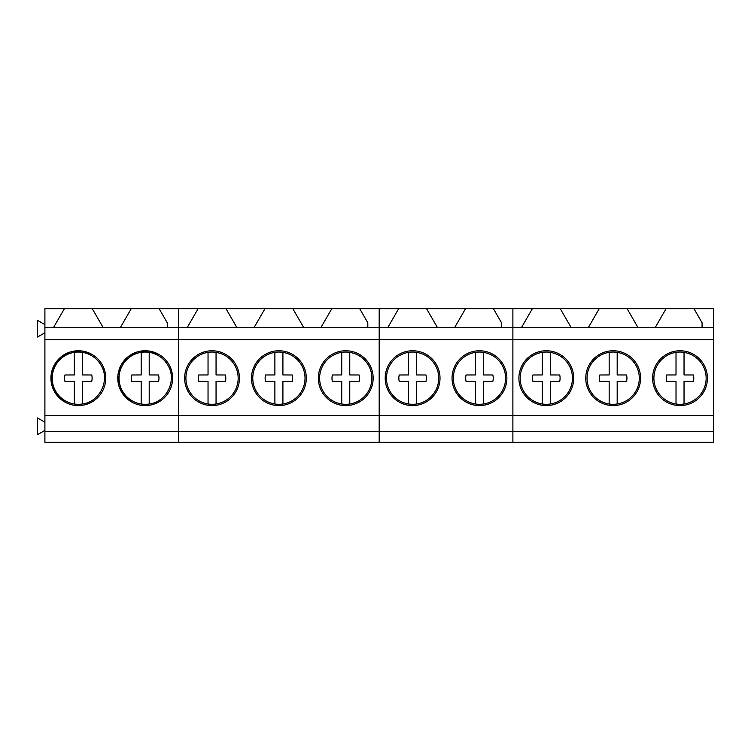 <?xml version="1.0" encoding="UTF-8"?>
<svg xmlns="http://www.w3.org/2000/svg" width="751" height="751" viewBox="0 0 751 751"><rect width="100%" height="100%" fill="white"/><g stroke="black" fill="none" stroke-linecap="round" stroke-linejoin="round"><path stroke-width="1.13" d="M55.405 390.698A26.125 26.125 0 0 0 82.347 403.991C99.658 401.992 110.209 380.597 101.263 365.653A26.125 26.125 0 0 0 74.321 352.36A26.125 26.125 0 0 0 55.405 390.698M74.321 352.36L74.321 374.956L64.943 374.984A13.762 13.762 0 0 0 64.943 381.367L74.321 381.386L74.321 403.991M82.347 403.991L82.347 381.386L91.725 381.367A13.762 13.762 0 0 0 91.725 374.984L82.347 374.956L82.347 352.36M82.347 374.956L91.725 374.984M74.321 374.956L64.943 374.984M74.321 381.386L64.943 381.367M122.253 390.698A26.125 26.125 0 0 0 149.205 403.991C166.506 401.992 177.067 380.597 168.111 365.653A26.125 26.125 0 0 0 141.179 352.36A26.125 26.125 0 0 0 122.253 390.698M141.179 352.36L141.179 374.956L131.8 374.984A13.762 13.762 0 0 0 131.8 381.367L141.179 381.386L141.179 403.991M149.205 403.991L149.205 381.386L158.583 381.367A13.762 13.762 0 0 0 158.583 374.984L149.205 374.956L149.205 352.36M149.205 374.956L158.583 374.984M141.179 374.956L131.8 374.984M141.179 381.386L131.8 381.367M189.111 390.698A26.125 26.125 0 0 0 216.053 403.991A26.125 26.125 0 0 0 234.969 365.653C230.726 358.283 224.418 353.852 216.053 352.36A26.125 26.125 0 0 0 189.111 390.698M208.036 352.36L208.036 374.956L198.658 374.984A13.762 13.762 0 0 0 198.658 381.367L208.036 381.386L208.036 403.991M216.053 403.991L216.053 381.386L225.431 381.367A13.762 13.762 0 0 0 225.431 374.984L216.053 374.956L216.053 352.36M216.053 374.956L225.431 374.984M208.036 374.956L198.658 374.984M208.036 381.386L198.658 381.367M255.969 390.698A26.125 26.125 0 0 0 282.911 403.991A26.125 26.125 0 0 0 301.827 365.653C297.584 358.283 291.275 353.852 282.911 352.36A26.125 26.125 0 0 0 255.969 390.698M274.885 352.36L274.885 374.956L265.507 374.984A13.762 13.762 0 0 0 265.507 381.367L274.885 381.386L274.885 403.991M282.911 403.991L282.911 381.386L292.289 381.367A13.762 13.762 0 0 0 292.289 374.984L282.911 374.956L282.911 352.36M282.911 374.956L292.289 374.984M274.885 374.956L265.507 374.984M274.885 381.386L265.507 381.367M322.817 390.698A26.125 26.125 0 0 0 349.769 403.991A26.125 26.125 0 0 0 368.675 365.653C364.432 358.283 358.133 353.852 349.769 352.36A26.125 26.125 0 0 0 322.817 390.698M341.743 352.36L341.743 374.956L332.364 374.984A13.762 13.762 0 0 0 332.364 381.367L341.743 381.386L341.743 403.991M349.769 403.991L349.769 381.386L359.147 381.367A13.762 13.762 0 0 0 359.147 374.984L349.769 374.956L349.769 352.36M349.769 374.956L359.147 374.984M341.743 374.956L332.364 374.984M341.743 381.386L332.364 381.367M389.675 390.698A26.125 26.125 0 0 0 416.617 403.991A26.125 26.125 0 0 0 435.533 365.653C431.29 358.283 424.982 353.852 416.617 352.36A26.125 26.125 0 0 0 389.675 390.698M408.6 352.36L408.6 374.956L399.222 374.984A13.762 13.762 0 0 0 399.222 381.367L408.6 381.386L408.6 403.991M416.617 403.991L416.617 381.386L425.995 381.367A13.762 13.762 0 0 0 425.995 374.984L416.617 374.956L416.617 352.36M416.617 374.956L425.995 374.984M408.6 374.956L399.222 374.984M408.6 381.386L399.222 381.367M456.533 390.698A26.125 26.125 0 0 0 483.475 403.991A26.125 26.125 0 0 0 502.391 365.653C498.148 358.283 491.839 353.852 483.475 352.36A26.125 26.125 0 0 0 456.533 390.698M475.449 352.36L475.449 374.956L466.071 374.984A13.762 13.762 0 0 0 466.071 381.367L475.449 381.386L475.449 403.991M483.475 403.991L483.475 381.386L492.853 381.367A13.762 13.762 0 0 0 492.853 374.984L483.475 374.956L483.475 352.36M483.475 374.956L492.853 374.984M475.449 374.956L466.071 374.984M475.449 381.386L466.071 381.367M523.381 390.698A26.125 26.125 0 0 0 550.333 403.991A26.125 26.125 0 0 0 569.239 365.653C564.996 358.283 558.697 353.852 550.333 352.36A26.125 26.125 0 0 0 523.381 390.698M542.306 352.36L542.306 374.956L532.928 374.984A13.762 13.762 0 0 0 532.928 381.367L542.306 381.386L542.306 403.991M550.333 403.991L550.333 381.386L559.711 381.367A13.762 13.762 0 0 0 559.711 374.984L550.333 374.956L550.333 352.36M550.333 374.956L559.711 374.984M542.306 374.956L532.928 374.984M542.306 381.386L532.928 381.367M590.239 390.698A26.125 26.125 0 0 0 617.181 403.991A26.125 26.125 0 0 0 636.097 365.653C631.854 358.283 625.545 353.852 617.181 352.36A26.125 26.125 0 0 0 590.239 390.698M609.164 352.36L609.164 374.956L599.786 374.984A13.762 13.762 0 0 0 599.786 381.367L609.164 381.386L609.164 403.991M617.181 403.991L617.181 381.386L626.559 381.367A13.762 13.762 0 0 0 626.559 374.984L617.181 374.956L617.181 352.36M617.181 374.956L626.559 374.984M609.164 374.956L599.786 374.984M609.164 381.386L599.786 381.367M657.097 390.698A26.125 26.125 0 0 0 684.039 403.991A26.125 26.125 0 0 0 702.955 365.653C698.712 358.283 692.403 353.852 684.039 352.36A26.125 26.125 0 0 0 657.097 390.698M676.013 352.36L676.013 374.956L666.635 374.984A13.762 13.762 0 0 0 666.635 381.367L676.013 381.386L676.013 403.991M684.039 403.991L684.039 381.386L693.417 381.367A13.762 13.762 0 0 0 693.417 374.984L684.039 374.956L684.039 352.36M684.039 374.956L693.417 374.984M676.013 374.956L666.635 374.984M676.013 381.386L666.635 381.367M159.09 308.642L178.616 308.642L178.616 442.358L44.9 442.358L44.9 327.361L167.248 327.361L167.248 322.77L159.09 308.642L131.275 308.642L120.47 327.361M44.9 327.361L44.9 308.642L64.426 308.642L53.612 327.361M103.047 327.361L92.242 308.642L64.426 308.642M92.242 308.642L131.275 308.642M167.248 322.77L167.248 327.361L236.753 327.361L225.948 308.642L264.99 308.642L254.176 327.361L379.18 327.361L379.18 442.358L178.616 442.358L178.616 431.656L379.18 431.656L379.18 327.361L501.518 327.361L501.518 322.77L493.369 308.642L465.554 308.642L454.74 327.361M44.9 339.405L512.886 339.405L512.886 442.358L379.18 442.358L379.18 431.656L512.886 431.656L512.886 442.358L713.45 442.358L713.45 339.405L512.886 339.405L512.886 431.656L713.45 431.656M44.9 415.603L178.616 415.603L178.616 431.656L44.9 431.656M132.045 402.226A27.412 27.412 0 0 0 169.238 391.318A27.412 27.412 0 0 0 158.33 354.115A27.412 27.412 0 0 0 121.127 365.033A27.412 27.412 0 0 0 132.045 402.226L123.849 395.383L118.902 385.911L117.935 375.275L121.108 365.08M65.187 402.226A27.412 27.412 0 0 0 102.389 391.318A27.412 27.412 0 0 0 91.472 354.115A27.412 27.412 0 0 0 54.279 365.033A27.412 27.412 0 0 0 65.187 402.226L57.001 395.383L52.044 385.911L51.077 375.275L54.25 365.08M44.9 430.398L37.55 434.641L37.55 417.978L44.9 422.222M44.9 332.787L37.55 337.03L37.55 320.367L44.9 324.61M121.155 364.986L128.027 356.809L137.499 351.872L148.135 350.924L158.33 354.115M54.307 364.986L61.169 356.809L70.641 351.872L81.277 350.924L91.472 354.115M236.753 327.361L254.176 327.361M713.45 415.603L178.616 415.603L178.616 308.642L198.133 308.642L187.328 327.361M225.948 308.642L198.133 308.642M303.611 327.361L292.806 308.642L264.99 308.642M292.806 308.642L331.839 308.642L321.034 327.361M367.812 327.361L367.812 322.77L359.654 308.642L331.839 308.642M359.654 308.642L379.18 308.642L379.18 327.361L379.18 308.642L398.697 308.642L387.891 327.361M332.609 402.226A27.412 27.412 0 0 0 369.802 391.318A27.412 27.412 0 0 0 358.894 354.115A27.412 27.412 0 0 0 321.691 365.033A27.412 27.412 0 0 0 332.609 402.226M265.751 402.226A27.412 27.412 0 0 0 302.953 391.318A27.412 27.412 0 0 0 292.036 354.115A27.412 27.412 0 0 0 254.842 365.033A27.412 27.412 0 0 0 265.751 402.226M198.902 402.226A27.412 27.412 0 0 0 236.096 391.318A27.412 27.412 0 0 0 225.178 354.115A27.412 27.412 0 0 0 187.985 365.033A27.412 27.412 0 0 0 198.902 402.226M323.324 442.358L368.178 442.358M256.476 442.358L301.32 442.358M189.618 442.358L234.462 442.358M493.369 308.642L512.886 308.642L512.886 339.405L512.886 327.361L571.032 327.361L560.218 308.642L599.26 308.642L588.455 327.361L713.45 327.361L713.45 339.405M437.317 327.361L426.512 308.642L398.697 308.642M426.512 308.642L465.554 308.642M501.518 322.77L501.518 327.361L512.886 327.361L512.886 308.642L532.403 308.642L521.598 327.361M466.315 402.226A27.412 27.412 0 0 0 503.517 391.318A27.412 27.412 0 0 0 492.6 354.115A27.412 27.412 0 0 0 455.406 365.033A27.412 27.412 0 0 0 466.315 402.226M399.466 402.226A27.412 27.412 0 0 0 436.66 391.318A27.412 27.412 0 0 0 425.742 354.115A27.412 27.412 0 0 0 388.549 365.033A27.412 27.412 0 0 0 399.466 402.226M571.032 327.361L588.455 327.361M560.218 308.642L532.403 308.642M637.881 327.361L627.076 308.642L599.26 308.642M627.076 308.642L666.118 308.642L655.304 327.361M702.082 327.361L702.082 322.77L693.933 308.642L666.118 308.642M693.933 308.642L713.45 308.642L713.45 327.361M666.879 402.226A27.412 27.412 0 0 0 704.081 391.318A27.412 27.412 0 0 0 693.164 354.115A27.412 27.412 0 0 0 655.97 365.033A27.412 27.412 0 0 0 666.879 402.226M600.03 402.226A27.412 27.412 0 0 0 637.223 391.318A27.412 27.412 0 0 0 626.306 354.115A27.412 27.412 0 0 0 589.113 365.033A27.412 27.412 0 0 0 600.03 402.226M533.172 402.226A27.412 27.412 0 0 0 570.366 391.318A27.412 27.412 0 0 0 559.457 354.115A27.412 27.412 0 0 0 522.255 365.033A27.412 27.412 0 0 0 533.172 402.226M657.604 442.358L702.448 442.358M590.746 442.358L635.59 442.358M523.888 442.358L568.742 442.358"/></g></svg>
